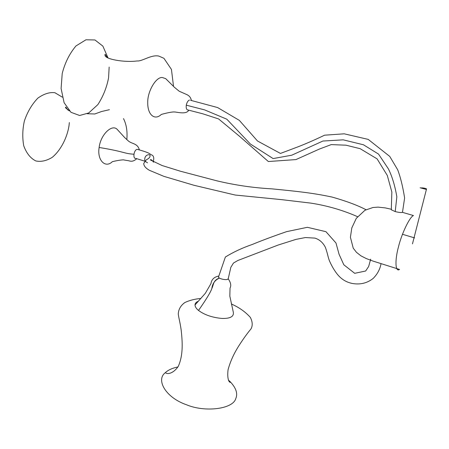 <?xml version="1.0" encoding="UTF-8"?>
<svg xmlns="http://www.w3.org/2000/svg" width="449" height="449" viewBox="0 0 449 449"><rect width="100%" height="100%" fill="white"/><g stroke="black" fill="none" stroke-linecap="round" stroke-linejoin="round"><path stroke-width="0.67" d="M370.672 259.174L368.651 266.504L365.654 271.011L354.699 273.312L343.827 264.792L339.068 254.274L335.981 242.993L325.946 231.684L307.357 227.306L286.619 231.639C273.497 236.157 262.053 240.428 252.293 244.458C242.381 247.87 233.413 252.057 225.381 257.019L218.478 277.095C218.843 278.762 225.724 280.288 227.738 279.3L228.305 278.419L230.825 267.34L233.463 263.052L237.852 260.487L278.111 245.053L295.97 239.384L305.449 237.549L314.912 238.11C319.503 239.519 323.022 242.651 325.463 247.494C327.899 254.768 327.59 255.189 328.735 258.764C329.459 261.621 333.882 270.579 338.495 275.607C342.379 279.89 347.144 282.539 352.791 283.549C360.496 284.789 367.299 283.072 373.186 278.408C377.441 274.115 380.056 269.198 381.038 263.67M219.387 278.026C212.792 280.586 213.915 284.475 211.692 288.836C210.603 292.22 206.214 299.416 198.525 310.433C196.286 308.631 195.113 306.813 195.012 304.972C195.091 303.288 196.23 302.025 198.436 301.189M219.432 278.054C214.959 280.12 212.439 283.56 211.877 288.376C210.873 291.777 206.428 299.124 198.525 310.433C204.542 314.923 212.411 317.595 222.137 318.459C230.41 318.616 234.125 316.483 233.278 312.072L229.832 296.138L230.034 288.05C231.381 285.637 230.792 282.584 228.26 278.896M188.76 110.168C186.683 114.282 179.392 112.609 175.11 112.003L173.46 111.947C170.671 112.143 166.63 112.968 161.337 114.428C154.922 120.68 147.519 115.219 147.727 102.501C147.418 91.562 155.955 76.745 162.325 77.514L165.681 78.626L167.292 80.248M190.623 100.301L217.63 107.564L239.334 120.366L257.485 140.986L280.451 153.44L297.289 147.092C305.084 144.118 314.188 140.15 324.605 135.188L344.22 133.813L368.202 139.392L389.738 156.404L397.696 169.806C400.525 177.265 402.832 186.666 404.616 198.003L402.551 211.838C402.54 212.843 400.093 212.759 395.221 211.591L391.298 209.795L391.438 209.273M189.529 100.026C187.968 100.627 186.885 102.344 186.279 105.178C185.948 108.383 186.588 109.999 188.204 110.027L202.729 113.782L218.59 118.934L239.502 136.266L268.35 161.528L295.958 159.58L319.2 149.141L331.222 144.6L345.983 145.19L360.154 148.681L377.098 158.873L387.291 175.436L391.854 192.032L391.298 209.795M136.816 158.693C131.782 162.97 129.71 160.551 127.196 160.54L123.834 159.939C124.255 159.67 118.884 160.007 112.34 161.691C105.302 168.628 96.939 160.13 99.139 147.474C100.542 134.706 112.082 123.531 117.341 129.531L118.761 131.108M144.707 161.152L135.811 158.39C132.545 159.086 133.785 149.601 137.282 149.332L138.354 149.646M391.438 209.279L385.337 207.915L378.12 207.129L373.012 207.494L364.925 210.284L356.293 218.343L351.803 227.94L350.411 237.257L353.24 248.179L356.444 252.299L360.889 255.812L366.272 258.568L372.99 261.082L399.537 269.451C395.367 272.442 394.71 260.695 398.398 247.141C401.619 233.676 409.707 216.856 413.462 215.554L402.444 212.343M69.342 122.555L69.028 125.597C67.227 137.428 60.896 150.207 52.224 157.358C46.544 160.821 41.1 162.022 35.881 160.967C30.526 158.34 26.48 153.277 23.735 145.779C22.27 137.602 22.495 129.295 24.409 120.865C27.456 111.857 31.946 104.269 37.884 98.101C44.019 93.79 49.704 92.006 54.946 92.747L62.321 97.152M68.596 110.067L68.697 110.566M109.158 67.092L108.574 77.778C106.789 87.325 103.219 96.266 97.871 104.611L88.694 112.974L79.625 115.488L70.976 112.312L64.106 102.703L61.098 88.498L62.215 73.524C64.909 62.866 69.488 53.672 75.96 45.955L85.967 39.787L94.952 39.967L102.877 46.129L107.962 57.803M228.395 380.067L230.337 381.863C236.135 388.088 237.942 393.666 235.764 398.6C233.025 409.067 205.013 412.648 186.346 404.706C165.479 397.46 155.691 379.731 165.344 372.664C168.117 370.021 172.315 368.113 177.939 366.951M395.221 211.591L396.843 196.825C394.963 185.74 392.145 176.423 388.396 168.875L378.507 154.058L363.443 144.769L343.227 139.841L322.915 141.037L291.755 155.202L273.115 158.576L250.379 144.017L226.812 119.193L204.604 109.882L186.279 105.178M133.914 154.22C123.559 153.58 125.451 151.784 99.139 147.474M414.629 237.914L402.461 234.283M412.468 243.886L426.55 188.877C424.687 188.092 422.762 187.783 420.769 187.946M195.012 304.972L205.356 293.281L210.991 283.532C211.558 279.463 214.117 276.977 218.674 276.073M165.681 78.626L174.347 87.224L179.19 91.226L186.767 94.571C189.355 95.744 190.881 97.714 191.347 100.486M117.341 129.531L124.558 137.439L128.408 141.014C132.09 144.14 137.534 143.096 139.386 149.949M357.527 216.665C342.89 210.205 327.332 205.687 310.854 203.116L281.512 199.637L235.192 195.04L193.962 185.274L163.924 176.367L149.371 170.289C145.616 168.111 143.742 165.827 143.747 163.425L146.385 159.726C149.191 158.469 150.393 156.92 149.994 155.085C148.832 154.45 147.569 154.669 146.206 155.736C144.859 157.071 144.443 158.778 144.96 160.854M147.536 162.802L145.19 161.337M137.282 149.332C142.361 150.712 146.144 151.97 148.63 153.092L151.403 154.843C153.721 155.55 154.31 157.913 153.176 161.937M366.008 209.717C357.516 205.283 346.213 201.068 332.097 197.072C313.189 193.059 298.967 191.499 271.892 188.855C253.23 187.834 234.833 185.14 216.693 180.779L180.408 171.226L162.128 165.541L150.308 159.906C150.87 159.199 151.958 159.945 153.592 162.145M420.107 187.772L425.781 189.293M67.642 109.921C66.042 107.131 65.358 106.441 65.588 107.855L69.427 110.948M87.241 113.732L94.767 113.984L101.603 111.504L109.416 109.696M123.497 118.598C126.45 124.418 127.555 131.445 126.826 139.69M107.058 57.208C105.386 54.329 104.712 53.639 105.038 55.148C104.426 59.105 124.351 62.703 137.153 60.952C142.097 61.558 151.184 54.424 158.794 56.074L163.93 58.308L171.451 69.455L173.527 86.438M165.344 372.664C167.606 374.707 173.561 373.383 178.298 366.322C183.534 354.587 182.361 340.982 181.16 329.936C179.909 321.45 178.988 319.205 178.281 314.098C178.461 309.423 180.65 305.567 184.848 302.536C189.674 300.286 195.012 298.939 200.86 298.495M231.342 303.979C239.093 307.402 245.44 311.887 250.368 317.432C252.579 321.815 252.793 325.637 251.008 328.893C246.928 333.781 242.656 339.77 238.189 346.847C233.463 354.502 230.079 362.163 228.047 369.819C227.469 374.921 227.761 378.726 228.939 381.229C229.95 382.509 230.416 382.716 230.337 381.863"/></g></svg>
